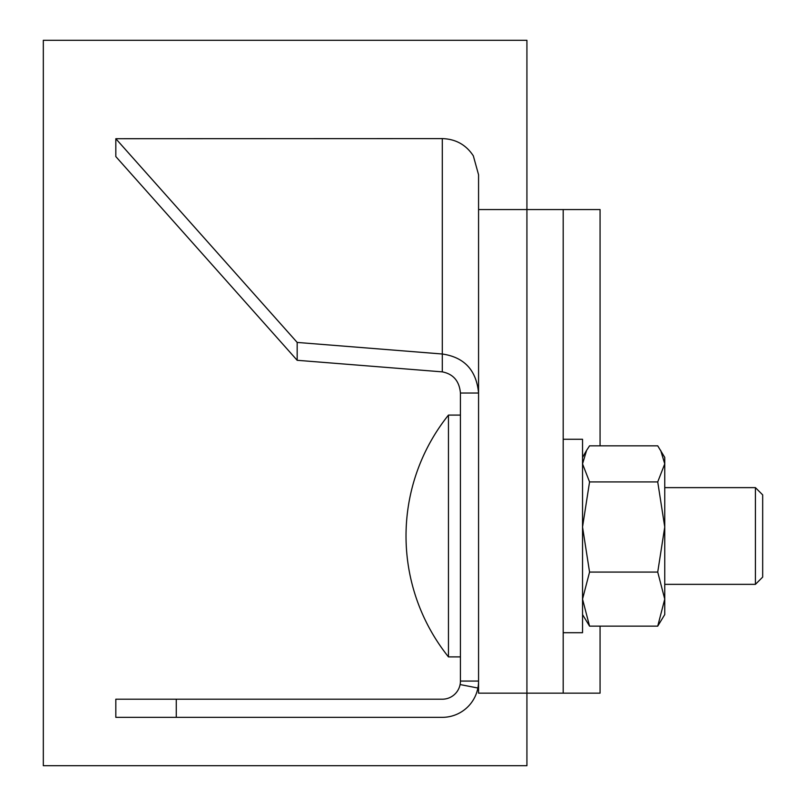 <?xml version="1.0" encoding="UTF-8"?>
<svg xmlns="http://www.w3.org/2000/svg" width="806" height="806" viewBox="0 0 806 806"><rect width="100%" height="100%" fill="white"/><g stroke="black" fill="none" stroke-linecap="round" stroke-linejoin="round"><path stroke-width="1.21" d="M563.192 439.27L582.537 439.27L582.537 632.71L563.192 632.71M582.537 614.575L589.559 626.141L582.537 599.11L589.559 572.079L582.537 527.003L589.559 481.928L582.537 463.883L586.617 450.342L589.559 445.839L657.726 445.839L664.749 457.405L664.749 527.003L664.749 491.62M660.668 450.342L664.749 463.883L657.726 481.928L664.749 527.003L664.749 614.575L657.726 626.141L589.559 626.141M589.559 481.928L657.726 481.928M664.749 527.003L657.726 572.079L664.749 599.11L657.726 626.141M589.559 572.079L657.726 572.079M664.749 584.35L755.423 584.35L762.678 577.096L762.678 494.884L755.423 487.63L755.423 584.35M664.749 487.63L755.423 487.63M460.428 415.09L448.458 415.09A193.44 193.44 0 0 0 448.458 656.89L448.458 415.09M460.428 656.89L448.458 656.89M442.293 138.602L115.822 138.713L297.172 342.429L442.293 354.005L442.293 138.602C455.692 139.015 466.029 144.758 473.324 155.83L478.563 174.761L478.563 393.026L478.563 209.56L600.067 209.56L600.067 445.839M563.192 209.56L563.192 693.16L526.923 693.16L526.923 40.3L43.323 40.3L43.323 765.7L526.923 765.7L526.923 693.16L478.563 693.16L478.563 681.07L460.428 681.07L460.428 393.026C459.349 381.077 453.304 374.024 442.293 371.868L297.172 360.292L115.822 156.576L115.822 138.713M600.067 626.141L600.067 693.16L563.192 693.16M442.293 371.868L442.293 354.005C464.327 357.219 476.417 370.226 478.563 393.026L478.563 681.07A37.67 36.975 -174.5 0 1 477.887 688.032L460.095 684.546A20.885 19.465 5.5 0 0 460.428 681.07M460.428 393.026L478.563 393.026M460.095 684.546A18.135 18.135 0 0 1 442.293 699.205L176.272 699.205L176.272 717.34L442.293 717.34A36.27 36.27 0 0 0 477.887 688.032M176.272 717.34L115.822 717.34L115.822 699.205L176.272 699.205M297.172 342.429L297.172 360.292M582.537 457.405L586.617 450.342"/></g></svg>

